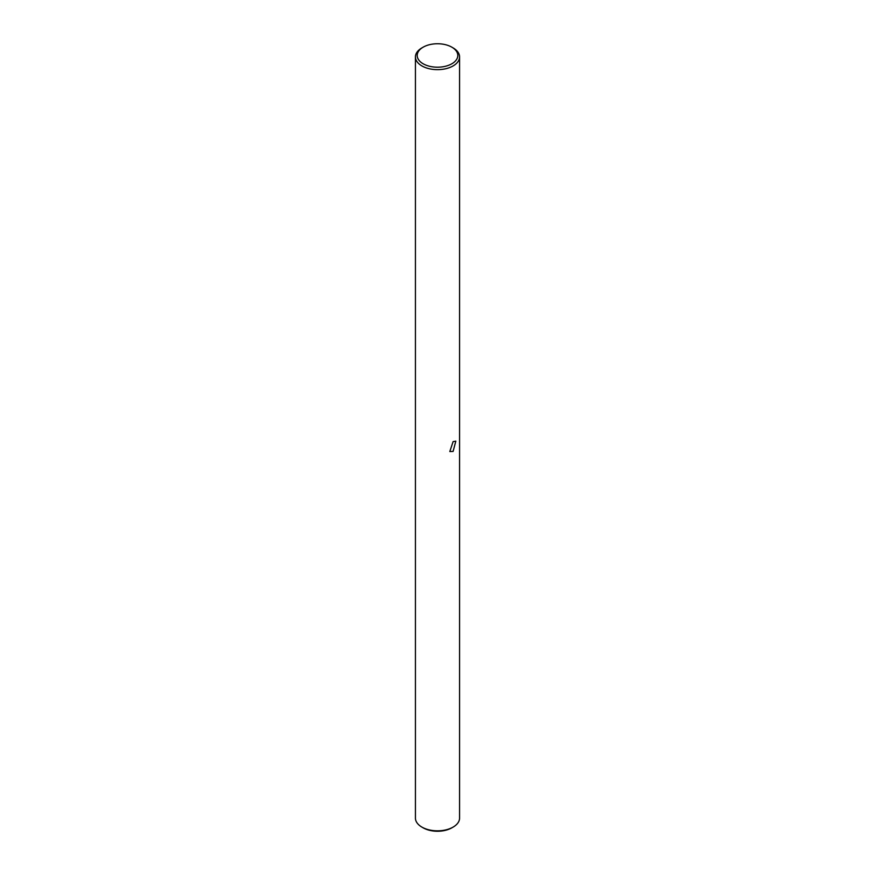 <?xml version="1.0" encoding="UTF-8"?>
<svg xmlns="http://www.w3.org/2000/svg" width="875" height="875" viewBox="0 0 875 875"><rect width="100%" height="100%" fill="white"/><g stroke="black" fill="none" stroke-linecap="round" stroke-linejoin="round"><path stroke-width="1.31" d="M453.108 441.613L455.82 441.142L453.108 451.413L449.816 451.544L453.108 441.613M423.139 63.766A20.3 11.725 0 0 0 451.861 63.766A20.3 11.725 0 0 0 451.861 47.184L453.108 47.906A22.072 12.742 180 0 1 459.572 56.919A22.072 12.742 180 0 1 445.944 68.688A22.072 12.742 180 0 1 421.892 65.92A22.072 12.742 180 0 1 415.428 56.919A22.072 12.742 180 0 1 421.892 47.906L423.139 47.184A20.3 11.725 0 0 0 423.139 63.766M453.108 827.094L451.861 827.816A20.3 11.725 180 0 1 423.139 827.816L421.892 827.094A22.072 12.742 0 0 0 453.108 827.094A22.072 12.742 0 0 0 459.572 818.081L459.572 56.919M415.428 56.919L415.428 818.081A22.072 12.742 0 0 0 421.892 827.094L423.139 827.816M453.108 47.906L451.861 47.184A20.3 11.725 0 0 0 423.139 47.184"/></g></svg>

